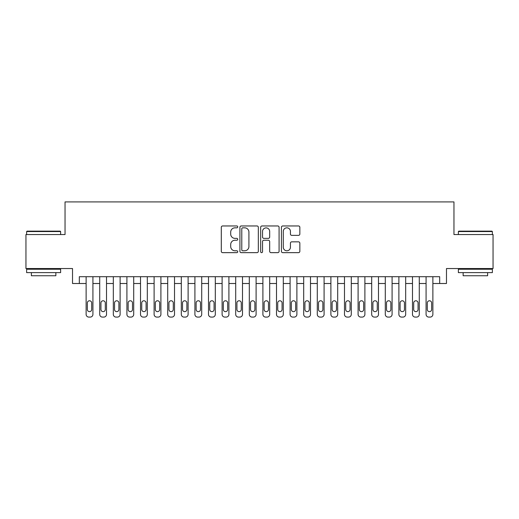 <?xml version="1.0" encoding="UTF-8"?>
<svg xmlns="http://www.w3.org/2000/svg" width="519" height="519" viewBox="0 0 519 519"><rect width="100%" height="100%" fill="white"/><g stroke="black" fill="none" stroke-linecap="round" stroke-linejoin="round"><path stroke-width="0.78" d="M237.741 226.894A0.934 0.934 0 0 0 236.807 225.96L222.625 225.96A1.336 1.336 0 0 0 221.295 227.296L221.295 251.319A1.336 1.336 0 0 0 222.625 252.656L236.807 252.656A0.934 0.934 0 0 0 237.741 251.721A0.934 0.934 0 0 0 236.807 250.787L234.971 250.787A4.269 4.269 0 0 1 230.702 246.512L230.702 244.514A4.269 4.269 0 0 1 234.971 240.239L236.807 240.239A0.934 0.934 0 0 0 237.741 239.304A0.934 0.934 0 0 0 236.807 238.37L234.971 238.37A4.269 4.269 0 0 1 230.702 234.101L230.702 232.097A4.269 4.269 0 0 1 234.971 227.828L236.807 227.828A0.934 0.934 0 0 0 237.741 226.894M298.509 235.367A1.336 1.336 0 0 0 299.846 234.037L299.846 227.296A1.336 1.336 0 0 0 298.509 225.96L282.758 225.96A1.336 1.336 0 0 0 281.421 227.296L281.421 251.319A1.336 1.336 0 0 0 282.758 252.656L298.509 252.656A1.336 1.336 0 0 0 299.846 251.319L299.846 243.177A1.336 1.336 0 0 0 298.509 241.841L291.769 241.841A1.336 1.336 0 0 0 290.432 243.177L290.432 247.213A3.568 3.568 0 0 1 286.864 250.787A3.568 3.568 0 0 1 283.29 247.213L283.29 231.396A3.568 3.568 0 0 1 286.864 227.828A3.568 3.568 0 0 1 290.432 231.396L290.432 234.037A1.336 1.336 0 0 0 291.769 235.367L298.509 235.367M439.677 283.504L446.476 283.504L446.476 268.544L493.05 268.544L493.05 234.549L453.956 234.549L453.956 201.91L65.044 201.91L65.044 234.549L25.95 234.549L25.95 268.544L72.524 268.544L72.524 283.504L86.122 283.504L86.122 314.371A2.718 2.718 0 0 0 88.84 317.09L90.202 317.09A2.718 2.718 0 0 0 92.92 314.371L92.92 283.504L99.719 283.504L99.719 314.371A2.718 2.718 0 0 0 102.438 317.09L103.8 317.09A2.718 2.718 0 0 0 106.518 314.371L106.518 283.504L113.317 283.504L113.317 314.371A2.718 2.718 0 0 0 116.035 317.09L117.398 317.09A2.718 2.718 0 0 0 120.116 314.371L120.116 283.504L126.915 283.504L126.915 314.371A2.718 2.718 0 0 0 129.64 317.09L130.996 317.09A2.718 2.718 0 0 0 133.714 314.371L133.714 283.504L140.513 283.504L140.513 314.371A2.718 2.718 0 0 0 143.238 317.09L144.593 317.09A2.718 2.718 0 0 0 147.312 314.371L147.312 283.504L154.111 283.504L154.111 314.371A2.718 2.718 0 0 0 156.835 317.09L158.191 317.09A2.718 2.718 0 0 0 160.909 314.371L160.909 283.504L167.715 283.504L167.715 314.371A2.718 2.718 0 0 0 170.433 317.09L171.789 317.09A2.718 2.718 0 0 0 174.514 314.371L174.514 283.504L181.313 283.504L181.313 314.371A2.718 2.718 0 0 0 184.031 317.09L185.387 317.09A2.718 2.718 0 0 0 188.112 314.371L188.112 283.504L194.91 283.504L194.91 314.371A2.718 2.718 0 0 0 197.629 317.09L198.985 317.09A2.718 2.718 0 0 0 201.709 314.371L201.709 283.504L208.508 283.504L208.508 314.371A2.718 2.718 0 0 0 211.227 317.09L212.589 317.09A2.718 2.718 0 0 0 215.307 314.371L215.307 283.504L222.106 283.504L222.106 314.371A2.718 2.718 0 0 0 224.824 317.09L226.187 317.09A2.718 2.718 0 0 0 228.905 314.371L228.905 283.504L235.704 283.504L235.704 314.371A2.718 2.718 0 0 0 238.422 317.09L239.784 317.09A2.718 2.718 0 0 0 242.503 314.371L242.503 283.504L249.302 283.504L249.302 314.371A2.718 2.718 0 0 0 252.02 317.09L253.382 317.09A2.718 2.718 0 0 0 256.101 314.371L256.101 283.504L262.899 283.504L262.899 314.371A2.718 2.718 0 0 0 265.618 317.09L266.98 317.09A2.718 2.718 0 0 0 269.698 314.371L269.698 283.504L276.497 283.504L276.497 314.371A2.718 2.718 0 0 0 279.216 317.09L280.578 317.09A2.718 2.718 0 0 0 283.296 314.371L283.296 283.504L290.095 283.504L290.095 314.371A2.718 2.718 0 0 0 292.813 317.09L294.176 317.09A2.718 2.718 0 0 0 296.894 314.371L296.894 283.504L303.693 283.504L303.693 314.371A2.718 2.718 0 0 0 306.411 317.09L307.773 317.09A2.718 2.718 0 0 0 310.492 314.371L310.492 283.504L317.291 283.504L317.291 314.371A2.718 2.718 0 0 0 320.015 317.09L321.371 317.09A2.718 2.718 0 0 0 324.09 314.371L324.09 283.504L330.888 283.504L330.888 314.371A2.718 2.718 0 0 0 333.613 317.09L334.969 317.09A2.718 2.718 0 0 0 337.687 314.371L337.687 283.504L344.486 283.504L344.486 314.371A2.718 2.718 0 0 0 347.211 317.09L348.567 317.09A2.718 2.718 0 0 0 351.285 314.371L351.285 283.504L358.091 283.504L358.091 314.371A2.718 2.718 0 0 0 360.809 317.09L362.165 317.09A2.718 2.718 0 0 0 364.889 314.371L364.889 283.504L371.688 283.504L371.688 314.371A2.718 2.718 0 0 0 374.407 317.09L375.762 317.09A2.718 2.718 0 0 0 378.487 314.371L378.487 283.504L385.286 283.504L385.286 314.371A2.718 2.718 0 0 0 388.004 317.09L389.36 317.09A2.718 2.718 0 0 0 392.085 314.371L392.085 283.504L398.884 283.504L398.884 314.371A2.718 2.718 0 0 0 401.602 317.09L402.965 317.09A2.718 2.718 0 0 0 405.683 314.371L405.683 283.504L412.482 283.504L412.482 314.371A2.718 2.718 0 0 0 415.2 317.09L416.562 317.09A2.718 2.718 0 0 0 419.281 314.371L419.281 283.504L426.08 283.504L426.08 314.371A2.718 2.718 0 0 0 428.798 317.09L430.16 317.09A2.718 2.718 0 0 0 432.878 314.371L432.878 283.504L439.677 283.504L439.677 276.705L79.323 276.705L79.323 283.504M258.332 227.296A1.336 1.336 0 0 0 256.996 225.96L241.244 225.96A1.336 1.336 0 0 0 239.914 227.296L239.914 251.319A1.336 1.336 0 0 0 241.244 252.656L256.996 252.656A1.336 1.336 0 0 0 258.332 251.319L258.332 227.296M262.004 225.96L277.756 225.96A1.336 1.336 0 0 1 279.086 227.296L279.086 251.319A1.336 1.336 0 0 1 277.756 252.656L271.015 252.656A1.336 1.336 0 0 1 269.679 251.319L269.679 241.575A1.336 1.336 0 0 0 268.342 240.239L263.873 240.239A1.336 1.336 0 0 0 262.536 241.575L262.536 251.721A0.934 0.934 0 0 1 261.602 252.656A0.934 0.934 0 0 1 260.668 251.721L260.668 227.296A1.336 1.336 0 0 1 262.004 225.96M242.717 227.828A0.934 0.934 0 0 0 241.783 228.762L241.783 249.853A0.934 0.934 0 0 0 242.717 250.787L244.65 250.787A4.269 4.269 0 0 0 248.919 246.512L248.919 232.097A4.269 4.269 0 0 0 244.65 227.828L242.717 227.828M269.679 231.468A3.568 3.568 0 0 0 266.104 227.893A3.568 3.568 0 0 0 262.536 231.468L262.536 237.04A1.336 1.336 0 0 0 263.873 238.37L268.342 238.37A1.336 1.336 0 0 0 269.679 237.04L269.679 231.468M92.92 276.705L92.92 314.371M86.122 276.705L86.122 314.371M91.694 309.473A2.173 2.173 0 0 1 89.521 311.647A2.173 2.173 0 0 1 87.348 309.473L87.348 302.947A2.173 2.173 0 0 1 89.521 300.773A2.173 2.173 0 0 1 91.694 302.947L91.694 309.473M88.84 317.09L90.202 317.09M27.04 231.15L60.217 231.15L60.626 231.558L26.631 231.558L27.04 231.15M43.628 272.624L26.631 272.624L26.631 269.225L60.626 269.225L60.626 272.624L43.628 272.624M55.864 272.624L55.864 275.751L31.387 275.751L31.387 272.624M458.783 231.15L491.96 231.15L492.369 231.558L458.374 231.558L458.783 231.15M475.372 272.624L458.374 272.624L458.374 269.225L492.369 269.225L492.369 272.624L475.372 272.624M487.613 272.624L487.613 275.751L463.136 275.751L463.136 272.624M106.518 276.705L106.518 314.371M99.719 276.705L99.719 314.371M105.299 309.473A2.173 2.173 0 0 1 103.119 311.647A2.173 2.173 0 0 1 100.946 309.473L100.946 302.947A2.173 2.173 0 0 1 103.119 300.773A2.173 2.173 0 0 1 105.299 302.947L105.299 309.473M102.438 317.09L103.8 317.09M120.116 276.705L120.116 314.371M113.317 276.705L113.317 314.371M118.896 309.473A2.173 2.173 0 0 1 116.717 311.647A2.173 2.173 0 0 1 114.543 309.473L114.543 302.947A2.173 2.173 0 0 1 116.717 300.773A2.173 2.173 0 0 1 118.896 302.947L118.896 309.473M116.035 317.09L117.398 317.09M133.714 276.705L133.714 314.371M126.915 276.705L126.915 314.371M132.494 309.473A2.173 2.173 0 0 1 130.314 311.647A2.173 2.173 0 0 1 128.141 309.473L128.141 302.947A2.173 2.173 0 0 1 130.314 300.773A2.173 2.173 0 0 1 132.494 302.947L132.494 309.473M129.64 317.09L130.996 317.09M147.312 276.705L147.312 314.371M140.513 276.705L140.513 314.371M146.092 309.473A2.173 2.173 0 0 1 143.912 311.647A2.173 2.173 0 0 1 141.739 309.473L141.739 302.947A2.173 2.173 0 0 1 143.912 300.773A2.173 2.173 0 0 1 146.092 302.947L146.092 309.473M143.238 317.09L144.593 317.09M160.909 276.705L160.909 314.371M154.111 276.705L154.111 314.371M159.69 309.473A2.173 2.173 0 0 1 157.51 311.647A2.173 2.173 0 0 1 155.337 309.473L155.337 302.947A2.173 2.173 0 0 1 157.51 300.773A2.173 2.173 0 0 1 159.69 302.947L159.69 309.473M156.835 317.09L158.191 317.09M174.514 276.705L174.514 314.371M167.715 276.705L167.715 314.371M173.288 309.473A2.173 2.173 0 0 1 171.114 311.647A2.173 2.173 0 0 1 168.934 309.473L168.934 302.947A2.173 2.173 0 0 1 171.114 300.773A2.173 2.173 0 0 1 173.288 302.947L173.288 309.473M170.433 317.09L171.789 317.09M188.112 276.705L188.112 314.371M181.313 276.705L181.313 314.371M186.885 309.473A2.173 2.173 0 0 1 184.712 311.647A2.173 2.173 0 0 1 182.532 309.473L182.532 302.947A2.173 2.173 0 0 1 184.712 300.773A2.173 2.173 0 0 1 186.885 302.947L186.885 309.473M184.031 317.09L185.387 317.09M201.709 276.705L201.709 314.371M194.91 276.705L194.91 314.371M200.483 309.473A2.173 2.173 0 0 1 198.31 311.647A2.173 2.173 0 0 1 196.13 309.473L196.13 302.947A2.173 2.173 0 0 1 198.31 300.773A2.173 2.173 0 0 1 200.483 302.947L200.483 309.473M197.629 317.09L198.985 317.09M215.307 276.705L215.307 314.371M208.508 276.705L208.508 314.371M214.081 309.473A2.173 2.173 0 0 1 211.908 311.647A2.173 2.173 0 0 1 209.728 309.473L209.728 302.947A2.173 2.173 0 0 1 211.908 300.773A2.173 2.173 0 0 1 214.081 302.947L214.081 309.473M211.227 317.09L212.589 317.09M228.905 276.705L228.905 314.371M222.106 276.705L222.106 314.371M227.679 309.473A2.173 2.173 0 0 1 225.506 311.647A2.173 2.173 0 0 1 223.326 309.473L223.326 302.947A2.173 2.173 0 0 1 225.506 300.773A2.173 2.173 0 0 1 227.679 302.947L227.679 309.473M224.824 317.09L226.187 317.09M242.503 276.705L242.503 314.371M235.704 276.705L235.704 314.371M241.277 309.473A2.173 2.173 0 0 1 239.103 311.647A2.173 2.173 0 0 1 236.93 309.473L236.93 302.947A2.173 2.173 0 0 1 239.103 300.773A2.173 2.173 0 0 1 241.277 302.947L241.277 309.473M238.422 317.09L239.784 317.09M256.101 276.705L256.101 314.371M249.302 276.705L249.302 314.371M254.874 309.473A2.173 2.173 0 0 1 252.701 311.647A2.173 2.173 0 0 1 250.528 309.473L250.528 302.947A2.173 2.173 0 0 1 252.701 300.773A2.173 2.173 0 0 1 254.874 302.947L254.874 309.473M252.02 317.09L253.382 317.09M269.698 276.705L269.698 314.371M262.899 276.705L262.899 314.371M268.472 309.473A2.173 2.173 0 0 1 266.299 311.647A2.173 2.173 0 0 1 264.126 309.473L264.126 302.947A2.173 2.173 0 0 1 266.299 300.773A2.173 2.173 0 0 1 268.472 302.947L268.472 309.473M265.618 317.09L266.98 317.09M283.296 276.705L283.296 314.371M276.497 276.705L276.497 314.371M282.07 309.473A2.173 2.173 0 0 1 279.897 311.647A2.173 2.173 0 0 1 277.723 309.473L277.723 302.947A2.173 2.173 0 0 1 279.897 300.773A2.173 2.173 0 0 1 282.07 302.947L282.07 309.473M279.216 317.09L280.578 317.09M296.894 276.705L296.894 314.371M290.095 276.705L290.095 314.371M295.674 309.473A2.173 2.173 0 0 1 293.495 311.647A2.173 2.173 0 0 1 291.321 309.473L291.321 302.947A2.173 2.173 0 0 1 293.495 300.773A2.173 2.173 0 0 1 295.674 302.947L295.674 309.473M292.813 317.09L294.176 317.09M310.492 276.705L310.492 314.371M303.693 276.705L303.693 314.371M309.272 309.473A2.173 2.173 0 0 1 307.092 311.647A2.173 2.173 0 0 1 304.919 309.473L304.919 302.947A2.173 2.173 0 0 1 307.092 300.773A2.173 2.173 0 0 1 309.272 302.947L309.272 309.473M306.411 317.09L307.773 317.09M324.09 276.705L324.09 314.371M317.291 276.705L317.291 314.371M322.87 309.473A2.173 2.173 0 0 1 320.69 311.647A2.173 2.173 0 0 1 318.517 309.473L318.517 302.947A2.173 2.173 0 0 1 320.69 300.773A2.173 2.173 0 0 1 322.87 302.947L322.87 309.473M320.015 317.09L321.371 317.09M337.687 276.705L337.687 314.371M330.888 276.705L330.888 314.371M336.468 309.473A2.173 2.173 0 0 1 334.288 311.647A2.173 2.173 0 0 1 332.115 309.473L332.115 302.947A2.173 2.173 0 0 1 334.288 300.773A2.173 2.173 0 0 1 336.468 302.947L336.468 309.473M333.613 317.09L334.969 317.09M351.285 276.705L351.285 314.371M344.486 276.705L344.486 314.371M350.066 309.473A2.173 2.173 0 0 1 347.886 311.647A2.173 2.173 0 0 1 345.712 309.473L345.712 302.947A2.173 2.173 0 0 1 347.886 300.773A2.173 2.173 0 0 1 350.066 302.947L350.066 309.473M347.211 317.09L348.567 317.09M364.889 276.705L364.889 314.371M358.091 276.705L358.091 314.371M363.663 309.473A2.173 2.173 0 0 1 361.49 311.647A2.173 2.173 0 0 1 359.31 309.473L359.31 302.947A2.173 2.173 0 0 1 361.49 300.773A2.173 2.173 0 0 1 363.663 302.947L363.663 309.473M360.809 317.09L362.165 317.09M378.487 276.705L378.487 314.371M371.688 276.705L371.688 314.371M377.261 309.473A2.173 2.173 0 0 1 375.088 311.647A2.173 2.173 0 0 1 372.908 309.473L372.908 302.947A2.173 2.173 0 0 1 375.088 300.773A2.173 2.173 0 0 1 377.261 302.947L377.261 309.473M374.407 317.09L375.762 317.09M392.085 276.705L392.085 314.371M385.286 276.705L385.286 314.371M390.859 309.473A2.173 2.173 0 0 1 388.686 311.647A2.173 2.173 0 0 1 386.506 309.473L386.506 302.947A2.173 2.173 0 0 1 388.686 300.773A2.173 2.173 0 0 1 390.859 302.947L390.859 309.473M388.004 317.09L389.36 317.09M405.683 276.705L405.683 314.371M398.884 276.705L398.884 314.371M404.457 309.473A2.173 2.173 0 0 1 402.283 311.647A2.173 2.173 0 0 1 400.104 309.473L400.104 302.947A2.173 2.173 0 0 1 402.283 300.773A2.173 2.173 0 0 1 404.457 302.947L404.457 309.473M401.602 317.09L402.965 317.09M419.281 276.705L419.281 314.371M412.482 276.705L412.482 314.371M418.055 309.473A2.173 2.173 0 0 1 415.881 311.647A2.173 2.173 0 0 1 413.701 309.473L413.701 302.947A2.173 2.173 0 0 1 415.881 300.773A2.173 2.173 0 0 1 418.055 302.947L418.055 309.473M415.2 317.09L416.562 317.09M432.878 276.705L432.878 314.371M426.08 276.705L426.08 314.371M431.652 309.473A2.173 2.173 0 0 1 429.479 311.647A2.173 2.173 0 0 1 427.306 309.473L427.306 302.947A2.173 2.173 0 0 1 429.479 300.773A2.173 2.173 0 0 1 431.652 302.947L431.652 309.473M428.798 317.09L430.16 317.09M26.631 234.549L26.631 231.558M34.384 269.225L34.384 268.544M52.873 269.225L52.873 268.544M60.626 234.549L60.626 231.558M458.374 234.549L458.374 231.558M466.127 269.225L466.127 268.544M484.616 269.225L484.616 268.544M492.369 234.549L492.369 231.558"/></g></svg>

